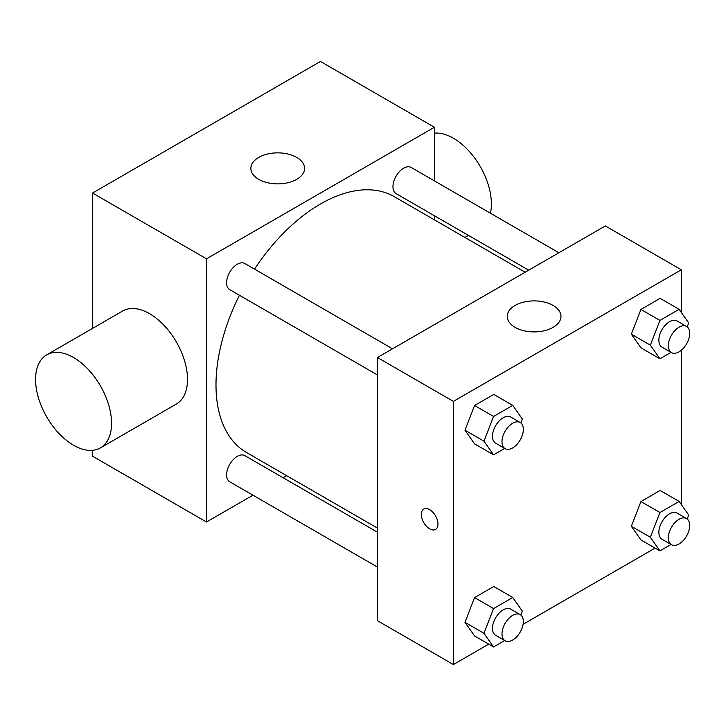 <?xml version="1.0" encoding="UTF-8"?>
<svg xmlns="http://www.w3.org/2000/svg" width="726" height="726" viewBox="0 0 726 726"><rect width="100%" height="100%" fill="white"/><g stroke="black" fill="none" stroke-linecap="round" stroke-linejoin="round"><path stroke-width="1.09" d="M252.938 495.186L206.502 521.994L92.547 456.209L92.547 450.329M92.547 328.388L92.547 193.043L320.456 61.456L434.402 127.25L434.402 180.874M286.679 475.702L283.131 477.753M377.429 374.943L229.725 289.665A15.092 8.712 -60 0 1 229.715 272.241A15.092 8.712 -60 0 1 244.816 263.52L392.521 348.798M377.429 567.06L229.725 481.774A15.092 8.712 -60 0 1 229.715 464.35A15.092 8.712 -60 0 1 244.816 455.629L377.429 532.194M434.402 215.731L434.402 219.833M206.502 521.994L206.502 258.828L434.402 127.25M528.71 270.181L396.087 193.615A15.092 8.712 -60 0 1 396.087 176.182A15.092 8.712 -60 0 1 411.188 167.47L558.893 252.748M377.429 528.092L246.595 452.552A147.723 85.287 -60 0 1 239.426 295.273M254.527 269.128A147.723 85.287 -60 0 1 394.318 196.692L525.152 272.232M46.7 354.86L122.667 311A53.715 31.018 60 0 1 176.382 342.01A53.715 31.018 60 0 1 176.382 404.037L100.415 447.897A53.715 31.018 -120 0 0 100.415 385.869A53.715 31.018 -120 0 0 46.7 354.86A53.715 31.018 -120 0 0 38.46 397.902A53.715 31.018 -120 0 0 73.553 445.238A53.715 31.018 -120 0 0 100.415 447.897M206.502 258.828L92.547 193.043M296.716 157.406A26.862 15.509 180 0 1 304.584 168.368A26.862 15.509 180 0 1 277.722 183.878A26.862 15.509 180 0 1 250.86 168.368A26.862 15.509 180 0 1 267.44 154.039A26.862 15.509 180 0 1 296.716 157.406M434.402 133.13A53.715 31.018 60 0 1 453.396 138.212A53.715 31.018 60 0 1 490.431 213.217M488.725 644.143L453.396 664.544L377.429 620.685L377.429 357.519L605.339 225.931L681.306 269.791L681.306 312.425M655.097 548.094L523.083 624.306M640.94 347.818L631.348 334.169L640.94 309.439L660.134 298.359L640.94 309.439L631.348 334.169L640.94 347.818L659.934 358.78L650.342 345.131L659.934 320.402L679.128 309.321L688.72 322.97L687.204 326.891M474.568 635.976L464.976 622.327L474.568 597.598L493.762 586.517L474.568 597.598L464.976 622.327L474.568 635.976L493.562 646.948L483.97 633.29L493.562 608.569L512.756 597.489L522.348 611.138L520.832 615.049M681.306 350.259L681.306 504.534M453.396 664.544L453.396 401.378L681.306 269.791M640.94 539.926L631.348 526.277L640.94 501.548L660.134 490.467L640.94 501.548L631.348 526.277L640.94 539.926L659.934 550.889L650.342 537.24L659.934 512.511L679.128 501.43L688.72 515.079L687.204 518.999M474.568 443.867L464.976 430.219L474.568 405.489L493.762 394.409L474.568 405.489L464.976 430.219L474.568 443.867L493.562 454.83L483.97 441.181L493.562 416.452L512.756 405.38L522.348 419.029L520.832 422.94M453.396 401.378L377.429 357.519M515.124 327.362A26.862 15.509 180 0 1 507.256 316.4A26.862 15.509 180 0 1 534.118 300.891A26.862 15.509 180 0 1 560.971 316.4A26.862 15.509 180 0 1 544.391 330.72A26.862 15.509 180 0 1 515.124 327.362M437.969 524.045A11.752 6.788 60 0 1 435.536 529.426A11.752 6.788 60 0 1 423.784 522.647A11.752 6.788 60 0 1 423.784 509.071A11.752 6.788 60 0 1 432.841 512.22A11.752 6.788 60 0 1 437.969 524.045M435.536 529.426A11.752 6.788 60 0 1 423.793 522.638A11.752 6.788 60 0 1 423.784 509.071M504.679 448.414L493.562 454.83M520.206 422.514L510.705 417.033A15.092 8.712 120 0 0 499.071 421.08A15.092 8.712 120 0 0 492.482 436.272A15.092 8.712 120 0 0 495.613 443.178L505.105 448.659A15.092 8.712 120 0 0 520.206 439.947A15.092 8.712 120 0 0 520.206 422.514A15.092 8.712 120 0 0 508.572 426.561A15.092 8.712 120 0 0 501.984 441.753A15.092 8.712 120 0 0 505.105 448.659M483.97 441.181L464.976 430.219M493.562 416.452L474.568 405.489M512.756 405.38L493.762 394.409M671.051 352.364L659.934 358.78M686.578 326.464L677.077 320.983A15.092 8.712 120 0 0 665.443 325.021A15.092 8.712 120 0 0 658.854 340.213A15.092 8.712 120 0 0 661.985 347.128L671.477 352.609A15.092 8.712 120 0 0 686.578 343.888A15.092 8.712 120 0 0 686.578 326.464A15.092 8.712 120 0 0 674.944 330.502A15.092 8.712 120 0 0 668.356 345.694A15.092 8.712 120 0 0 671.477 352.609M650.342 345.131L631.348 334.169M659.934 320.402L640.94 309.439M679.128 309.321L660.134 298.359M504.679 640.523L493.562 646.948M520.206 614.623L510.705 609.141A15.092 8.712 120 0 0 499.071 613.189A15.092 8.712 120 0 0 492.482 628.38A15.092 8.712 120 0 0 495.613 635.286L505.105 640.768A15.092 8.712 120 0 0 520.206 632.056A15.092 8.712 120 0 0 520.206 614.623A15.092 8.712 120 0 0 508.572 618.67A15.092 8.712 120 0 0 501.984 633.862A15.092 8.712 120 0 0 505.105 640.768M483.97 633.29L464.976 622.327M493.562 608.569L474.568 597.598M512.756 597.489L493.762 586.517M671.051 544.473L659.934 550.889M686.578 518.573L677.077 513.091A15.092 8.712 120 0 0 665.443 517.13A15.092 8.712 120 0 0 658.854 532.321A15.092 8.712 120 0 0 661.985 539.236L671.477 544.718A15.092 8.712 120 0 0 686.578 536.006A15.092 8.712 120 0 0 686.578 518.573A15.092 8.712 120 0 0 674.944 522.611A15.092 8.712 120 0 0 668.356 537.803A15.092 8.712 120 0 0 671.477 544.718M650.342 537.24L631.348 526.277M659.934 512.511L640.94 501.548M679.128 501.43L660.134 490.467M468.47 235.405L464.921 237.456"/></g></svg>
